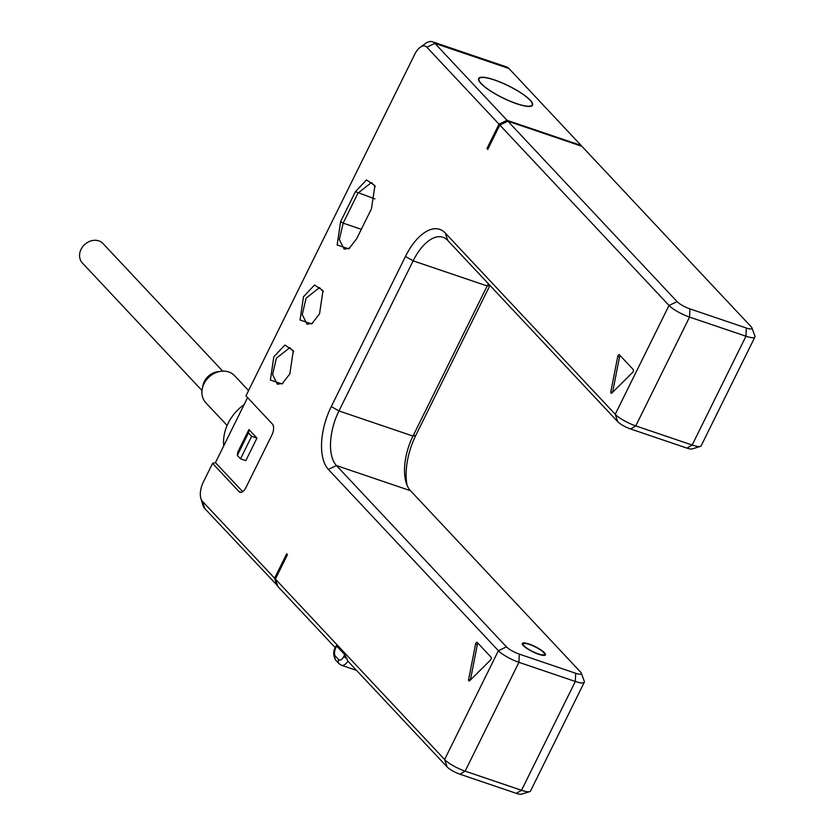 <?xml version="1.0" encoding="UTF-8"?>
<svg xmlns="http://www.w3.org/2000/svg" width="836" height="836" viewBox="0 0 836 836"><rect width="100%" height="100%" fill="white"/><g stroke="black" fill="none" stroke-linecap="round" stroke-linejoin="round"><path stroke-width="1.25" d="M488.328 283.707A42.939 21.402 -71.3 0 0 487.169 285.964L412.984 436.068A42.939 21.402 -71.3 0 0 406.077 482.476A42.939 21.402 -71.3 0 0 410.476 490.69L580.497 671.987A10.732 2.393 -153.7 0 1 581.292 673.137L584.28 681.246A17.18 3.825 -153.7 0 1 584.301 682.228L530.515 791.065A17.18 3.825 -153.7 0 1 529.721 791.64L521.465 794.2A10.732 2.393 -153.7 0 1 516.345 793.354L459.946 774.22A10.732 2.393 -153.7 0 1 447.124 766.946L347.912 661.172L344.725 654.598L336.699 646.04L336.114 645.862L335.445 647.21C333.021 651.139 333.125 655.487 335.79 660.252A4.295 3.595 136.8 0 1 335.393 656.114L338.601 659.531A6.437 3.208 -71.3 0 0 343.795 656.469L344.725 654.598M335.236 647.649L277.897 586.517L275.399 579.087L444.616 759.527L498.402 650.701L328.381 469.414A49.376 24.62 108.7 0 1 331.265 406.589L405.45 256.474A49.376 24.62 108.7 0 1 445.222 232.993L615.244 414.28A17.18 3.825 26.3 0 0 635.768 425.911L692.166 445.045A17.18 3.825 26.3 0 0 700.349 446.403A17.18 3.825 26.3 0 0 701.143 445.818L754.929 336.992A17.18 3.825 26.3 0 0 754.908 335.999L751.93 327.89A10.732 2.393 26.3 0 0 751.125 326.74L581.908 146.31L507.88 121.189L677.097 301.618A10.732 2.393 26.3 0 0 689.93 308.892L746.329 328.025A10.732 2.393 26.3 0 0 751.93 327.89M529.721 791.64A17.18 3.825 -153.7 0 1 521.528 790.292L465.13 771.147A17.18 3.825 -153.7 0 1 444.616 759.527L447.124 766.946M242.67 491.652L215.448 462.621L212.563 463.395L203.294 482.153A15.027 7.493 -71.3 0 0 200.87 498.402A15.027 7.493 -71.3 0 0 202.416 501.276L274.595 578.24L286.644 553.84L287.448 554.696L275.399 579.087M489.938 285.421L415.858 435.295A49.376 24.62 -71.3 0 0 407.09 485.308M581.323 146.112L581.104 145.454L507.076 120.332L499.008 124.167L486.949 148.557L487.754 149.414L499.813 125.024L669.03 305.453A17.18 3.825 26.3 0 0 689.554 317.084L745.952 336.218A17.18 3.825 26.3 0 0 754.929 336.992M212.563 463.395L239.033 491.61A8.59 4.284 108.7 0 0 239.974 492.237A8.59 4.284 108.7 0 0 245.951 487.524L271.909 434.992A8.59 4.284 108.7 0 0 272.411 424.061L245.951 395.846L414.719 54.35A15.027 7.493 -71.3 0 1 420.205 47.307L425.44 43.524A21.475 10.701 -71.3 0 1 432.525 41.8A21.475 10.701 -71.3 0 1 434.898 43.367L507.076 120.332M499.008 124.167L426.83 47.203A15.027 7.493 -71.3 0 0 420.205 47.307M273.821 356.794L284.857 345.069L293.311 350.692L289.852 373.901L282.025 383.954L270.383 380.056L273.821 356.794M303.489 296.749L314.524 285.024L322.989 290.646L319.53 313.855L311.692 323.919L300.051 320.01L303.489 296.749M340.586 221.697L355.425 191.684L366.461 179.949L374.915 185.571L371.466 208.781L356.627 238.803L348.79 248.867L337.148 244.958L340.586 221.697L343.147 223.149L357.986 193.137L371.414 182.53L375.197 186.668M477.231 642.456L491.045 657.19A1.714 0.857 108.7 0 1 490.492 660.032L469.748 680.661A1.714 0.857 108.7 0 1 469.017 680.943A1.714 0.857 108.7 0 1 468.641 679.469L475.569 644.107A1.714 0.857 108.7 0 1 477.042 642.33A1.714 0.857 108.7 0 1 477.231 642.456M610.813 391.791L617.741 356.429A1.714 0.857 108.7 0 1 619.225 354.652A1.714 0.857 108.7 0 1 619.413 354.777L633.228 369.502A1.714 0.857 108.7 0 1 632.674 372.354L611.931 392.983A1.714 0.857 108.7 0 1 611.189 393.265A1.714 0.857 108.7 0 1 610.813 391.791L612.537 392.377M488.005 148.912L486.949 148.557M499.813 125.024L507.88 121.189M432.525 41.8L506.553 66.922A21.475 10.701 108.7 0 1 508.925 68.489L581.104 145.454M494.369 79.869A30.054 6.698 26.3 0 0 478.652 78.521A30.054 6.698 26.3 0 0 489.697 90.487A30.054 6.698 26.3 0 0 516.826 103.821A30.054 6.698 26.3 0 0 532.542 105.158A30.054 6.698 26.3 0 0 521.497 93.204A30.054 6.698 26.3 0 0 494.369 79.869M200.87 498.402L202.72 504.589A21.475 10.701 -71.3 0 0 204.914 508.696L277.677 585.858M274.595 578.24L277.103 585.66M247.581 397.591L215.448 462.621M248.929 429.558L237.8 452.077L237.33 455.411L240.538 458.828L245.826 460.626L256.945 438.106L248.929 429.558L248.449 432.891L237.33 455.411M240.538 458.828L251.657 436.319L248.449 432.891M251.657 436.319L256.945 438.106M244.091 404.645A42.939 35.969 136.8 0 0 223.734 445.849M227.12 425.461L205.823 402.753A19.75 16.542 -43.2 0 1 202.302 388.656A19.75 16.542 -43.2 0 1 220.788 371.309A19.75 16.542 -43.2 0 1 228.761 371.978A19.75 16.542 -43.2 0 1 234.634 375.73L248.553 390.569M202.302 388.656L202.991 385.354A15.456 12.948 -43.2 0 1 217.454 371.79L220.788 371.309M222.689 371.142L103.047 243.579A14.181 11.882 136.8 0 0 81.071 249.327A14.181 11.882 136.8 0 0 82.367 262.974L202.009 390.537M494.525 80.047A29.626 6.604 26.3 0 0 479.028 78.72A29.626 6.604 26.3 0 0 489.917 90.497A29.626 6.604 26.3 0 0 516.658 103.643A29.626 6.604 26.3 0 0 532.156 104.97A29.626 6.604 26.3 0 0 521.267 93.183A29.626 6.604 26.3 0 0 494.525 80.047M581.292 673.137A10.732 2.393 -153.7 0 1 575.69 673.273L519.292 654.128A10.732 2.393 -153.7 0 1 506.47 646.865L336.448 465.579A42.939 21.402 108.7 0 1 338.956 410.946L413.141 260.842A42.939 21.402 108.7 0 1 442.975 237.278A42.939 21.402 108.7 0 1 447.73 240.413L617.752 421.71A10.732 2.393 26.3 0 0 630.574 428.972L686.973 448.106A10.732 2.393 26.3 0 0 692.093 448.953L700.349 446.403M584.301 682.228A17.18 3.825 -153.7 0 1 575.314 681.465L518.916 662.321A17.18 3.825 -153.7 0 1 498.402 650.701L506.47 646.865M529.052 644.033A12.885 2.874 26.3 0 0 522.312 643.459A12.885 2.874 26.3 0 0 527.046 648.579A12.885 2.874 26.3 0 0 538.677 654.295A12.885 2.874 26.3 0 0 545.406 654.87A12.885 2.874 26.3 0 0 540.673 649.75A12.885 2.874 26.3 0 0 529.052 644.033M282.913 383.264L277.395 384.246L272.578 374.643L276.382 358.247L289.799 347.651L293.593 351.789M312.591 323.219L307.063 324.201L302.256 314.608L306.06 298.212L319.477 287.605L323.271 291.743M349.678 248.167L344.16 249.149L339.353 239.545L343.147 223.149L361.309 229.315M478.004 643.271A1.714 0.857 -71.3 0 0 477.325 644.713L475.569 644.107M470.417 679.992L477.325 644.713M612.589 392.314L619.507 357.035L617.741 356.429M620.187 355.593A1.714 0.857 -71.3 0 0 619.507 357.035M529.449 644.462A11.809 2.633 26.3 0 0 523.273 643.929A11.809 2.633 26.3 0 0 527.61 648.631A11.809 2.633 26.3 0 0 538.269 653.867A11.809 2.633 26.3 0 0 544.445 654.4A11.809 2.633 26.3 0 0 540.108 649.697A11.809 2.633 26.3 0 0 529.449 644.462M516.345 793.354L521.528 790.292L575.314 681.465L575.69 673.273M459.946 774.22L465.13 771.147L518.916 662.321L519.292 654.128M336.699 646.04L335.769 647.921A6.437 3.208 -71.3 0 0 335.393 656.114M343.795 656.469A4.295 0.961 26.3 0 0 346.94 658.549M356.564 670.388L341.464 665.268A10.732 5.35 -71.3 0 0 347.912 661.172M338.601 659.531A4.295 3.595 136.8 0 0 338.998 663.669L335.79 660.252M335.769 647.921A4.295 0.961 -153.7 0 1 335.445 647.21M686.973 448.106L692.166 445.045L745.952 336.218L746.329 328.025M689.93 308.892L689.554 317.084L635.768 425.911L630.574 428.972M617.752 421.71L615.244 414.28L669.03 305.453L677.097 301.618M508.925 68.489L434.898 43.367L426.83 47.203M241.113 492.32L239.033 491.61M202.416 501.276L204.914 508.696M445.222 232.993L447.73 240.413M489.781 285.254L487.169 285.964L413.141 260.842L405.45 256.474M415.858 435.295L412.984 436.068L338.956 410.946L331.265 406.589M328.381 469.414L336.448 465.579L410.476 490.69M355.425 191.684L374.894 198.874M470.354 680.055L468.641 679.469M341.464 665.268L338.998 663.669M478.537 79.723L479.028 78.72M531.654 105.984L532.156 104.97M522.761 644.964L523.273 643.929M543.943 655.424L544.445 654.4"/></g></svg>
